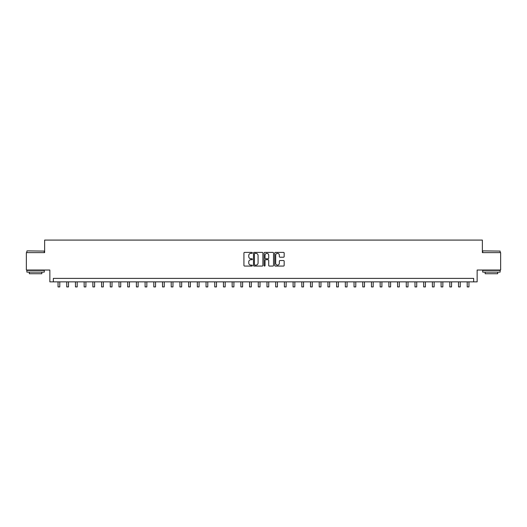 <?xml version="1.0" encoding="UTF-8"?>
<svg xmlns="http://www.w3.org/2000/svg" width="527" height="527" viewBox="0 0 527 527"><rect width="100%" height="100%" fill="white"/><g stroke="black" fill="none" stroke-linecap="round" stroke-linejoin="round"><path stroke-width="0.79" d="M252.354 252.874A0.481 0.481 0 0 0 251.88 252.4L244.614 252.4A0.685 0.685 0 0 0 243.929 253.079L243.929 265.384A0.685 0.685 0 0 0 244.614 266.069L251.88 266.069A0.481 0.481 0 0 0 252.354 265.595A0.481 0.481 0 0 0 251.88 265.114L250.938 265.114A2.187 2.187 0 0 1 248.751 262.927L248.751 261.899A2.187 2.187 0 0 1 250.938 259.712L251.88 259.712A0.481 0.481 0 0 0 252.354 259.231A0.481 0.481 0 0 0 251.88 258.757L250.938 258.757A2.187 2.187 0 0 1 248.751 256.57L248.751 255.542A2.187 2.187 0 0 1 250.938 253.355L251.88 253.355A0.481 0.481 0 0 0 252.354 252.874M283.48 257.216A0.685 0.685 0 0 0 284.165 256.53L284.165 253.079A0.685 0.685 0 0 0 283.48 252.4L275.41 252.4A0.685 0.685 0 0 0 274.732 253.079L274.732 265.384A0.685 0.685 0 0 0 275.41 266.069L283.48 266.069A0.685 0.685 0 0 0 284.165 265.384L284.165 261.214A0.685 0.685 0 0 0 283.48 260.536L280.028 260.536A0.685 0.685 0 0 0 279.343 261.214L279.343 263.283A1.831 1.831 0 0 1 277.512 265.114A1.831 1.831 0 0 1 275.687 263.283L275.687 255.187A1.831 1.831 0 0 1 277.512 253.355A1.831 1.831 0 0 1 279.343 255.187L279.343 256.53A0.685 0.685 0 0 0 280.028 257.216L283.48 257.216M473.661 281.873L477.146 281.873L477.146 270.028L500.65 270.028L500.65 252.617L482.37 252.617L482.37 240.081L44.63 240.081L44.63 252.617L26.35 252.617L26.35 270.028L49.854 270.028L49.854 281.873L473.661 281.873L473.661 278.388L53.339 278.388L53.339 281.873M262.901 253.079A0.685 0.685 0 0 0 262.215 252.4L254.152 252.4A0.685 0.685 0 0 0 253.467 253.079L253.467 265.384A0.685 0.685 0 0 0 254.152 266.069L262.215 266.069A0.685 0.685 0 0 0 262.901 265.384L262.901 253.079M264.785 252.4L272.848 252.4A0.685 0.685 0 0 1 273.533 253.079L273.533 265.384A0.685 0.685 0 0 1 272.848 266.069L269.396 266.069A0.685 0.685 0 0 1 268.711 265.384L268.711 260.397A0.685 0.685 0 0 0 268.032 259.712L265.74 259.712A0.685 0.685 0 0 0 265.055 260.397L265.055 265.595A0.481 0.481 0 0 1 264.574 266.069A0.481 0.481 0 0 1 264.099 265.595L264.099 253.079A0.685 0.685 0 0 1 264.785 252.4M254.903 253.355A0.481 0.481 0 0 0 254.422 253.836L254.422 264.633A0.481 0.481 0 0 0 254.903 265.114L255.891 265.114A2.187 2.187 0 0 0 258.085 262.927L258.085 255.542A2.187 2.187 0 0 0 255.891 253.355L254.903 253.355M268.711 255.22A1.831 1.831 0 0 0 266.886 253.388A1.831 1.831 0 0 0 265.055 255.22L265.055 258.072A0.685 0.685 0 0 0 265.74 258.757L268.032 258.757A0.685 0.685 0 0 0 268.711 258.072L268.711 255.22M58.042 281.873L58.042 286.919L59.782 286.919L59.782 281.873M66.745 281.873L66.745 286.919L68.484 286.919L68.484 281.873M75.453 281.873L75.453 286.919L77.192 286.919L77.192 281.873M84.155 281.873L84.155 286.919L85.901 286.919L85.901 281.873M92.864 281.873L92.864 286.919L94.603 286.919L94.603 281.873M27.081 250.878L44.281 251.083L27.081 250.878M35.579 272.116L26.87 272.116L26.87 270.377L44.281 270.377L44.281 272.116L35.579 272.116M41.844 272.116L41.844 273.724L29.308 273.724L29.308 272.116M482.923 250.878L500.13 251.083L482.923 250.878M491.421 272.116L482.719 272.116L482.719 270.377L500.13 270.377L500.13 272.116L491.421 272.116M497.692 272.116L497.692 273.724L485.156 273.724L485.156 272.116M101.573 281.873L101.573 286.919L103.312 286.919L103.312 281.873M110.275 281.873L110.275 286.919L112.014 286.919L112.014 281.873M118.983 281.873L118.983 286.919L120.723 286.919L120.723 281.873M127.686 281.873L127.686 286.919L129.431 286.919L129.431 281.873M136.394 281.873L136.394 286.919L138.133 286.919L138.133 281.873M145.096 281.873L145.096 286.919L146.842 286.919L146.842 281.873M153.805 281.873L153.805 286.919L155.544 286.919L155.544 281.873M162.514 281.873L162.514 286.919L164.253 286.919L164.253 281.873M171.216 281.873L171.216 286.919L172.961 286.919L172.961 281.873M179.924 281.873L179.924 286.919L181.663 286.919L181.663 281.873M188.626 281.873L188.626 286.919L190.372 286.919L190.372 281.873M197.335 281.873L197.335 286.919L199.074 286.919L199.074 281.873M206.044 281.873L206.044 286.919L207.783 286.919L207.783 281.873M214.746 281.873L214.746 286.919L216.485 286.919L216.485 281.873M223.455 281.873L223.455 286.919L225.194 286.919L225.194 281.873M232.157 281.873L232.157 286.919L233.902 286.919L233.902 281.873M240.865 281.873L240.865 286.919L242.604 286.919L242.604 281.873M249.567 281.873L249.567 286.919L251.313 286.919L251.313 281.873M258.276 281.873L258.276 286.919L260.015 286.919L260.015 281.873M266.985 281.873L266.985 286.919L268.724 286.919L268.724 281.873M275.687 281.873L275.687 286.919L277.433 286.919L277.433 281.873M284.396 281.873L284.396 286.919L286.135 286.919L286.135 281.873M293.098 281.873L293.098 286.919L294.843 286.919L294.843 281.873M301.806 281.873L301.806 286.919L303.545 286.919L303.545 281.873M310.515 281.873L310.515 286.919L312.254 286.919L312.254 281.873M319.217 281.873L319.217 286.919L320.956 286.919L320.956 281.873M327.926 281.873L327.926 286.919L329.665 286.919L329.665 281.873M336.628 281.873L336.628 286.919L338.374 286.919L338.374 281.873M345.337 281.873L345.337 286.919L347.076 286.919L347.076 281.873M354.039 281.873L354.039 286.919L355.784 286.919L355.784 281.873M362.747 281.873L362.747 286.919L364.486 286.919L364.486 281.873M371.456 281.873L371.456 286.919L373.195 286.919L373.195 281.873M380.158 281.873L380.158 286.919L381.904 286.919L381.904 281.873M388.867 281.873L388.867 286.919L390.606 286.919L390.606 281.873M397.569 281.873L397.569 286.919L399.314 286.919L399.314 281.873M406.277 281.873L406.277 286.919L408.017 286.919L408.017 281.873M414.986 281.873L414.986 286.919L416.725 286.919L416.725 281.873M423.688 281.873L423.688 286.919L425.427 286.919L425.427 281.873M432.397 281.873L432.397 286.919L434.136 286.919L434.136 281.873M441.099 281.873L441.099 286.919L442.845 286.919L442.845 281.873M449.808 281.873L449.808 286.919L451.547 286.919L451.547 281.873M458.516 281.873L458.516 286.919L460.255 286.919L460.255 281.873M467.218 281.873L467.218 286.919L468.958 286.919L468.958 281.873M26.87 252.617L26.87 251.083M30.843 270.377L30.843 270.028M40.316 270.377L40.316 270.028M44.281 252.617L44.281 251.083M482.719 252.617L482.719 251.083M486.684 270.377L486.684 270.028M496.157 270.377L496.157 270.028M500.13 252.617L500.13 251.083"/></g></svg>
